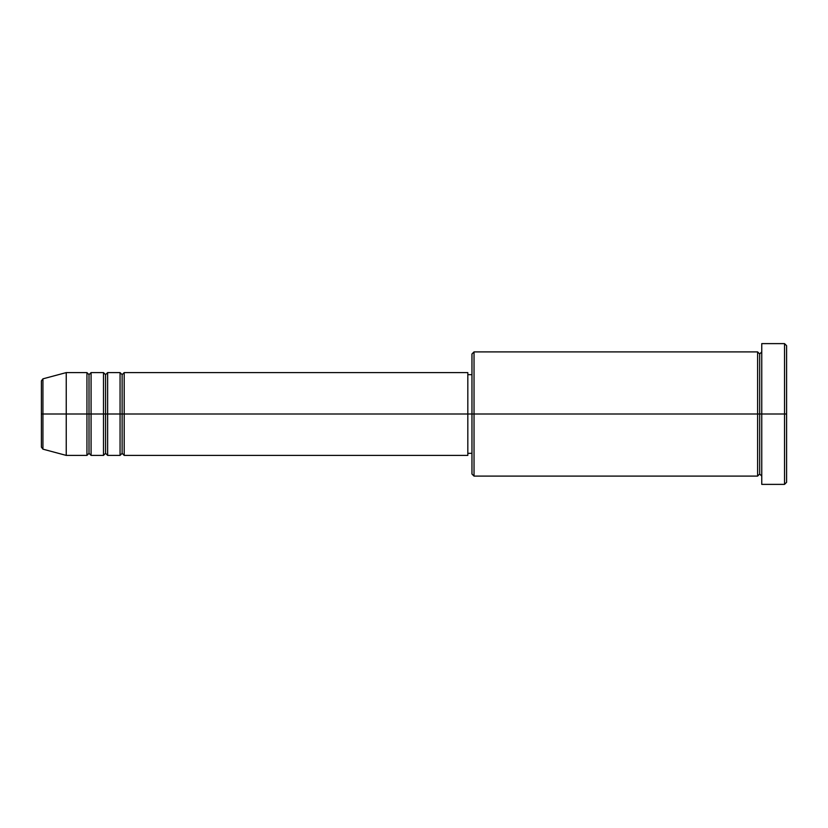 <?xml version="1.0" encoding="UTF-8"?>
<svg xmlns="http://www.w3.org/2000/svg" width="828" height="828" viewBox="0 0 828 828"><rect width="100%" height="100%" fill="white"/><g stroke="black" fill="none" stroke-linecap="round" stroke-linejoin="round"><path stroke-width="1.24" d="M41.4 414L41.4 447.151L41.4 414L41.4 447.151L42.932 449.159L42.932 414L42.932 449.159L42.932 414L41.4 414L41.4 380.849L41.4 414L66.24 414L42.932 414L42.932 378.841L42.932 414L42.932 378.841L41.4 380.849L41.4 414M761.76 476.1L759.69 474.03L757.62 476.1L757.62 351.9L757.62 414L759.69 414L759.69 353.97L759.69 414L759.69 353.97L759.69 414L761.76 414L761.76 484.38L761.76 343.62L761.76 414L784.53 414L784.53 484.38L784.53 414L786.6 414L786.6 345.69L786.6 482.31L786.6 414L474.03 414L474.03 476.1L474.03 414L467.82 414L467.82 455.4L467.82 414L124.2 414L124.2 372.6L124.2 414L122.13 414L122.13 374.67L122.13 414L120.06 414L120.06 372.6L120.06 414L107.64 414L107.64 372.6L107.64 414L105.57 414L105.57 374.67L105.57 414L103.5 414L103.5 372.6L103.5 414L91.08 414L91.08 372.6L91.08 414L89.01 414L89.01 374.67L89.01 414L86.94 414L86.94 372.6L86.94 414L66.24 414L66.24 455.4L66.24 414L86.94 414L86.94 372.6L66.24 372.6L66.24 414L66.24 372.6L42.932 378.841M124.2 455.4L122.13 453.33L120.06 455.4L120.06 414L122.13 414L122.13 374.67L122.13 453.33L122.13 414L122.13 453.33L122.13 414L124.2 414L124.2 455.4L467.82 455.4M107.64 455.4L105.57 453.33L103.5 455.4L103.5 414L105.57 414L105.57 374.67L105.57 453.33L105.57 414L105.57 453.33L105.57 414L107.64 414L107.64 455.4L120.06 455.4M91.08 455.4L89.01 453.33L86.94 455.4L86.94 414L89.01 414L89.01 374.67L89.01 453.33L89.01 414L89.01 453.33L89.01 414L91.08 414L91.08 455.4L103.5 455.4M86.94 372.6L89.01 374.67L91.08 372.6L91.08 414L103.5 414L103.5 372.6L105.57 374.67L107.64 372.6L107.64 414L120.06 414L120.06 372.6L122.13 374.67L124.2 372.6L124.2 414L467.82 414L467.82 372.6L467.82 414L471.96 414L471.96 474.03L471.96 353.97L471.96 414L757.62 414L757.62 351.9L474.03 351.9L474.03 414L474.03 351.9L471.96 353.97M784.53 414L784.53 343.62L784.53 414M757.62 414L757.62 476.1L757.62 414M759.69 414L759.69 474.03L759.69 414M86.94 414L86.94 455.4L86.94 414M91.08 414L91.08 455.4L91.08 414M103.5 414L103.5 455.4L103.5 414M107.64 414L107.64 455.4L107.64 414M120.06 414L120.06 455.4L120.06 414M124.2 414L124.2 455.4L124.2 414M757.62 476.1L474.03 476.1L471.96 474.03M761.76 484.38L784.53 484.38L786.6 482.31M757.62 351.9L759.69 353.97L761.76 351.9M471.96 453.33L467.82 453.33M86.94 455.4L66.24 455.4L42.932 449.159M103.5 372.6L91.08 372.6M786.6 345.69L784.53 343.62L761.76 343.62M471.96 374.67L467.82 374.67M467.82 372.6L124.2 372.6M120.06 372.6L107.64 372.6"/></g></svg>
